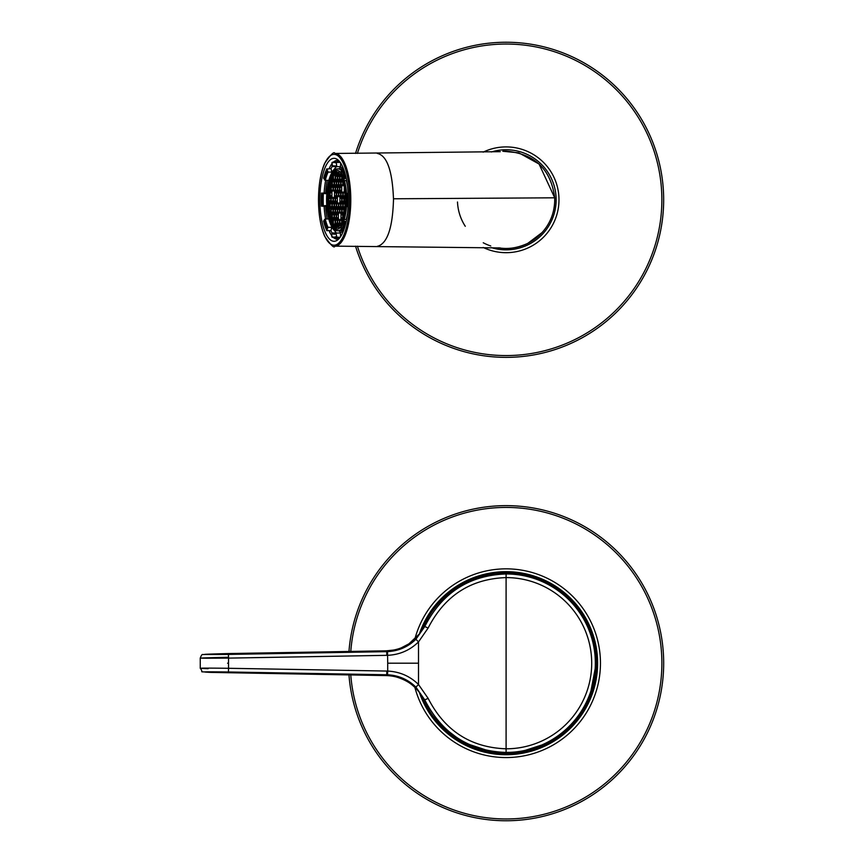 <?xml version="1.0" encoding="UTF-8"?>
<svg xmlns="http://www.w3.org/2000/svg" width="863" height="863" viewBox="0 0 863 863"><rect width="100%" height="100%" fill="white"/><g stroke="black" fill="none" stroke-linecap="round" stroke-linejoin="round"><path stroke-width="1.29" d="M348.976 674.931A157.551 157.551 0 0 0 581.63 801.468A157.551 157.551 0 0 0 472.838 509.192A157.551 157.551 0 0 0 348.976 651.468M419.375 692.439A91.521 91.521 0 0 0 586.419 707.077A91.521 91.521 0 0 0 506.096 571.684A91.521 91.521 0 0 0 419.375 633.96M367.832 124.261A157.551 157.551 0 0 1 581.63 61.532A157.551 157.551 0 0 1 490.27 356.559A157.551 157.551 0 0 1 355.524 246.171A157.551 157.551 0 0 0 644.37 275.34A157.551 157.551 0 0 0 581.63 61.532A157.551 157.551 0 0 0 355.524 153.431A157.551 157.551 0 0 1 367.832 124.261M491.371 151.974A50.043 50.043 0 0 1 550.022 223.797A50.043 50.043 0 0 1 491.371 247.627M498.415 247.843A48.652 48.652 0 0 0 554.715 197.81C550.939 169.31 534.726 153.754 506.096 151.144A48.652 48.652 0 0 0 502.784 151.252L518.825 152.827L539.062 164.024L554.715 197.81L393.474 198.781C392.352 170.572 386.948 155.448 377.26 153.409M457.498 202.018A48.652 48.652 0 0 0 465.286 226.3M483.248 242.762A48.652 48.652 0 0 0 490.756 245.977M320.238 209.191A41.489 14.186 90 0 1 337.045 159.245A41.489 14.186 90 0 1 347.886 190.41A41.489 14.186 90 0 1 337.045 240.356A41.489 14.186 90 0 1 320.238 209.191M328.932 180.324L325.297 180.324L323.647 178.253A37.303 12.762 90 0 1 326.797 169.137L331.014 168.565L331.845 172.093L336.473 166.57L332.762 166.57L331.91 163.031A37.303 12.762 90 0 1 336.333 163.096A0.69 0.647 -62.1 0 1 337.034 162.417L340.205 162.417M341.424 169.353A37.303 12.762 90 0 1 344.542 178.555L343.733 180.205A34.412 11.769 90 0 0 340.853 171.715L341.37 172.276L341.424 169.353L343.485 168.781M344.542 178.555L346.171 178.156M346.635 193.506A37.303 12.762 90 0 1 346.613 206.462L345.642 205.944A34.412 11.769 90 0 0 345.664 193.992L348.08 193.388M346.613 206.462L348.059 206.581M346.592 219.278L343.668 219.677L344.477 221.349L346.106 221.748M344.477 221.349A37.303 12.762 90 0 1 341.327 230.464L343.398 231.036M342.751 231.036L340.356 233.032L336.656 233.032L336.041 233.711L336.904 237.249L340.162 237.249M332.19 233.161A37.994 12.999 90 0 1 330.907 230.82L326.689 230.248L327.206 230.82M327.196 218.997A37.994 12.999 90 0 1 325.599 206.214L321.899 206.214M326.667 205.491L321.489 206.095A37.303 12.762 90 0 1 321.511 193.139L325.631 193.021A37.994 12.999 90 0 1 327.25 180.324M331.014 168.565A37.994 12.999 90 0 1 332.255 166.332M331.91 163.031A0.69 0.647 -116.6 0 1 332.525 162.341A37.994 12.999 90 0 1 334.715 161.802A37.994 12.999 90 0 1 334.779 161.802A37.994 12.999 90 0 1 337.034 162.417M332.072 165.89L336.16 165.944L336.775 166.635L336.333 163.096M340.691 163.118L340.475 166.635L336.775 166.635M340.475 166.635L342.935 168.781M346.635 180.604L344.186 180.604M344.121 219.278L343.668 219.677A34.412 11.769 90 0 1 340.766 228.08L341.284 227.508L341.327 230.464M340.356 233.032L340.572 236.656M336.656 233.032L336.041 233.711A34.412 11.769 90 0 1 334.003 234.207L331.964 233.657L332.654 232.967L336.354 232.967L331.759 227.314L330.907 230.82M336.214 236.57A37.303 12.762 90 0 1 333.992 237.098A37.303 12.762 90 0 1 331.78 236.505A0.69 0.647 117.9 0 0 332.395 237.185A37.994 12.999 90 0 0 334.65 237.8L334.715 237.8A37.994 12.999 90 0 1 334.65 237.8L332.115 237.12M331.78 236.505L331.964 233.657M331.759 227.314L328.048 227.314L326.689 230.248A37.303 12.762 90 0 1 323.571 221.047L323.647 221.338M323.571 221.047L325.232 218.997L328.857 218.997M326.678 205.674L325.599 206.214M321.511 193.139L326.689 193.776M325.631 193.021L326.71 193.592M326.797 169.137L328.145 172.093L331.845 172.093M340.917 232.708L338.835 230.734M338.835 168.868L340.917 166.893M346.052 206.16L342.665 221.845L336.624 227.951C324.197 229.515 324.305 169.731 336.721 171.651L342.73 177.918L346.074 193.787M337.088 227.929A28.155 9.633 90 0 1 335.48 227.325A28.155 9.633 90 0 1 327.875 199.795A28.155 9.633 90 0 1 335.48 172.276A28.155 9.633 90 0 1 337.088 171.672M333.053 175.998L333.053 179.267L332.169 180.745L331.554 179.709A28.846 9.871 90 0 1 333.053 175.998A28.846 9.871 90 0 1 333.452 175.243A28.846 9.871 90 0 1 334.035 174.283A28.846 9.871 90 0 1 334.456 173.657A28.846 9.871 90 0 1 336.02 171.985M332.784 179.709L331.554 179.709L331.273 180.572L331.964 184.736L331.068 186.214L330.216 184.758A28.846 9.871 90 0 1 331.273 180.572M331.953 184.758L330.216 184.758L330.863 190.205L329.979 191.694L329.288 190.518A28.846 9.871 90 0 1 330.011 185.761M330.68 190.518L329.288 190.518L329.774 195.674L328.803 197.303A28.846 9.871 90 0 1 329.17 191.651M328.792 202.018L329.763 203.668L329.137 207.681A28.846 9.871 90 0 1 328.792 202.018A28.846 9.871 90 0 1 328.771 200.637A28.846 9.871 90 0 1 328.771 198.684A28.846 9.871 90 0 1 328.803 197.303M329.137 207.681L329.256 208.814L329.946 207.659L330.831 209.17L330.831 212.158L329.968 213.593A28.846 9.871 90 0 1 329.256 208.814L330.626 208.814M329.968 213.593L330.162 214.596L331.025 213.161L331.91 214.671L331.209 218.814A28.846 9.871 90 0 1 330.162 214.596L331.867 214.596M331.209 218.814L331.489 219.687L332.104 218.663L332.978 220.173L332.978 223.441A28.846 9.871 90 0 1 331.489 219.687L332.697 219.687M336.02 227.616A28.846 9.871 90 0 1 334.369 225.815A28.846 9.871 90 0 1 333.949 225.189A28.846 9.871 90 0 1 333.377 224.207A28.846 9.871 90 0 1 332.978 223.441M330.853 198.684L328.771 198.684L329.968 196.688L330.853 198.188L330.853 201.176L329.957 202.665L328.771 200.637L330.853 200.637M334.542 224.207L333.377 224.207L333.377 220.173L334.261 218.695L335.146 220.205L335.146 223.193L333.949 225.189M336.225 225.815L334.369 225.815L335.34 224.197L336.225 227.703M336.613 227.832L337.509 224.229L338.382 227.498M338.781 227.271L339.677 224.261L340.486 225.653M342.039 223.172L342.05 220.302L342.935 218.824L343.474 219.741M343.528 180.022L342.999 180.906L342.115 179.396L342.115 176.591M340.551 174.035L339.752 175.372L338.879 172.395M338.479 172.147L337.595 175.34L336.71 171.748M336.311 171.866L335.427 175.308L334.456 173.657L336.311 173.657M334.035 174.283L335.222 176.311L335.222 179.299L334.326 180.777L333.452 179.277L333.452 175.243L334.596 175.243M336.279 195.772L335.383 197.26L334.499 195.75L334.51 192.762L335.394 191.273L336.279 192.783L336.279 195.772M336.29 184.801L335.405 186.279L334.52 184.779L334.531 181.791L335.416 180.302L336.3 181.813L336.29 184.801L334.52 184.779M338.425 203.787L338.425 206.775L337.53 208.263L336.656 206.753L336.656 203.765L337.541 202.287L338.425 203.787L336.656 203.765M334.089 203.722L334.089 206.71L333.204 208.199L332.32 206.689L332.32 203.7L333.215 202.222L334.089 203.722L332.32 203.7M338.404 214.758L338.404 217.756L337.519 219.234L336.635 217.724L336.635 214.736L337.53 213.258L338.404 214.758M336.257 203.754L336.257 206.742L335.373 208.231L334.488 206.721L334.488 203.733L335.373 202.255L336.257 203.754M334.121 184.768L333.237 186.246L332.352 184.747L332.363 181.759L333.247 180.27L334.132 181.78L334.121 184.768M338.825 203.797L339.709 202.309L340.594 203.819L340.594 206.807L339.698 208.296L338.814 206.786L338.825 203.797L340.583 203.797M334.078 214.704L334.067 217.692L333.183 219.17L332.298 217.659L332.309 214.671L333.194 213.193L334.078 214.704M336.246 214.736L336.236 217.724L335.351 219.202L334.466 217.692L334.466 214.704L335.362 213.226L336.246 214.736L334.466 214.704M338.436 195.804L337.552 197.282L336.667 195.782L336.678 192.794L337.562 191.306L338.447 192.816L338.436 195.804L336.667 195.782M343.161 203.862L344.046 202.374L344.93 203.884L344.92 206.872L344.035 208.35L343.15 206.85L343.161 203.862L344.909 203.862M345.729 196.581L345.34 192.913L345.923 191.953M344.941 195.901L344.057 197.379L343.172 195.869L343.172 192.881L344.067 191.403L344.941 192.913L344.941 195.901M345.901 207.864L345.319 206.883L345.729 203.215M343.754 218.878L343.14 214.833L344.024 213.344L344.833 214.725M342.794 184.898L341.91 186.376L341.025 184.865L341.025 181.877L341.921 180.399L342.794 181.91L342.794 184.898M342.773 195.869L341.888 197.347L341.004 195.847L341.004 192.848L341.899 191.37L342.784 192.881L342.773 195.869L341.004 195.847M344.876 185.06L344.067 186.408L343.194 184.898L343.808 180.896M340.993 203.83L341.877 202.341L342.762 203.851L342.751 206.84L341.867 208.317L340.982 206.818L340.993 203.83L342.74 203.83M338.835 195.815L338.846 192.827L339.731 191.338L340.615 192.848L340.605 195.836L339.72 197.314L338.835 195.815L340.605 195.815M331.931 203.69L331.921 206.689L331.036 208.166L330.151 206.656L330.151 203.668L331.047 202.19L331.931 203.69L330.151 203.668M331.942 195.707L331.058 197.196L330.173 195.685L330.173 192.697L331.058 191.219L331.942 192.719L331.942 195.707L330.173 195.685M338.458 184.833L337.573 186.311L336.689 184.801L336.689 181.813L337.584 180.335L338.469 181.845L338.458 184.833M340.626 184.865L339.742 186.343L338.857 184.833L338.857 181.845L339.752 180.367L340.626 181.877L340.626 184.865L338.857 184.833M340.971 214.801L341.856 213.323L342.74 214.822L342.74 217.81L341.845 219.299L340.971 217.789L340.971 214.801L342.73 214.801M335.578 198.263L336.473 196.775L337.357 198.285L337.347 201.273L336.462 202.762L335.578 201.252L335.578 198.263L337.336 198.263M335.599 190.281L335.599 187.293L336.484 185.804L337.368 187.314L337.368 190.302L336.484 191.78L335.599 190.281L337.368 190.281M335.61 179.299L335.621 176.311L336.505 174.833L337.39 176.343L337.39 179.331L336.494 180.809L335.61 179.299L337.39 179.299M337.778 179.331L337.789 176.343L338.674 174.865L339.558 176.376L339.547 179.364L338.663 180.842L337.778 179.331L339.547 179.331M337.735 209.267L338.62 207.789L339.504 209.288L339.493 212.276L338.609 213.765L337.724 212.255L337.735 209.267L339.483 209.267M335.567 209.234L336.451 207.756L337.336 209.256L337.325 212.244L336.441 213.733L335.556 212.222L335.567 209.234L337.314 209.234M335.545 220.205L336.43 218.727L337.314 220.238L337.314 223.226L336.419 224.704L335.545 223.193L335.545 220.205L337.304 220.205M345.761 201.823L345.124 202.881L344.24 201.381L344.251 198.382L345.135 196.904L345.772 197.983M337.767 190.313L337.767 187.314L338.652 185.836L339.537 187.347L339.537 190.335L338.641 191.813L337.767 190.313L339.537 190.313M333.398 209.202L334.283 207.724L335.168 209.224L335.168 212.222L334.272 213.7L333.388 212.19L333.398 209.202L335.157 209.202M337.713 220.238L338.598 218.76L339.483 220.27L339.483 223.258L338.587 224.736L337.703 223.226L337.713 220.238L339.472 220.238M345.793 190.82L345.146 191.91L344.261 190.399L344.272 187.411L345.081 186.063M341.683 198.35L341.683 201.338L340.799 202.816L339.914 201.316L339.914 198.328L340.799 196.84L341.683 198.35L339.914 198.328M333.431 190.248L333.431 187.26L334.326 185.772L335.2 187.282L335.2 190.27L334.315 191.748L333.431 190.248L335.2 190.248M340.82 185.869L341.705 187.379L341.705 190.367L340.809 191.845L339.925 190.335L339.936 187.347L340.82 185.869M340.842 174.898L341.726 176.408L341.716 179.396L340.831 180.874L339.946 179.364L339.957 176.376L340.842 174.898M333.42 198.231L334.305 196.753L335.189 198.253L335.178 201.241L334.294 202.729L333.409 201.219L333.42 198.231L335.168 198.231M331.263 190.216L331.263 187.228L332.158 185.739L333.042 187.249L333.032 190.238L332.147 191.726L331.263 190.216L333.032 190.216M343.83 209.353L343.83 212.341L342.945 213.83L342.061 212.32L342.061 209.331L342.956 207.843L343.83 209.353M331.252 198.199L332.136 196.721L333.021 198.22L333.01 201.208L332.126 202.697L331.241 201.187L331.252 198.199L332.999 198.199M341.672 209.321L341.662 212.309L340.777 213.797L339.893 212.287L339.893 209.299L340.788 207.81L341.672 209.321M345.038 213.733L344.229 212.352L344.229 209.364L345.114 207.875L345.772 208.997M341.651 220.292L341.64 223.28L340.756 224.768L339.871 223.258L339.882 220.27L340.766 218.792L341.651 220.292L339.882 220.27M343.852 198.382L343.852 201.37L342.956 202.848L342.082 201.349L342.082 198.361L342.967 196.872L343.852 198.382L342.082 198.361M331.23 209.17L332.115 207.692L332.999 209.202L332.999 212.19L332.104 213.668L331.23 212.158L331.23 209.17L332.989 209.17M335.135 220.173L333.377 220.173M338.372 225.707L336.624 225.707M340.41 225.739L338.781 225.739M343.269 220.302L342.05 220.302M343.312 179.396L342.115 179.396M340.421 173.862L338.879 173.862M338.479 173.83L336.71 173.83M335.222 179.277L333.452 179.277M336.279 195.75L334.499 195.75M336.268 192.762L334.51 192.762M336.279 181.791L334.531 181.791M338.425 206.753L336.656 206.753M334.089 206.689L332.32 206.689M338.404 217.724L336.635 217.724M338.393 214.736L336.635 214.736M336.257 206.721L334.488 206.721M336.246 203.733L334.488 203.733M334.121 184.747L332.352 184.747M334.11 181.759L332.363 181.759M340.594 206.786L338.814 206.786M334.067 217.659L332.298 217.659M334.057 214.671L332.309 214.671M336.236 217.692L334.466 217.692M338.425 192.794L336.678 192.794M344.92 206.85L343.15 206.85M346.009 192.913L345.34 192.913M344.941 195.869L343.172 195.869M344.93 192.881L343.172 192.881M345.987 206.883L345.319 206.883M344.812 214.833L343.14 214.833M344.067 217.821L343.129 217.821M342.794 184.865L341.025 184.865M342.784 181.877L341.025 181.877M342.762 192.848L341.004 192.848M344.844 184.898L343.194 184.898M344.11 181.91L343.194 181.91M342.751 206.818L340.982 206.818M340.594 192.827L338.846 192.827M331.921 206.656L330.151 206.656M331.931 192.697L330.173 192.697M338.458 184.801L336.689 184.801M338.447 181.813L336.689 181.813M340.615 181.845L338.857 181.845M342.74 217.789L340.971 217.789M337.347 201.252L335.578 201.252M337.357 187.293L335.599 187.293M337.379 176.311L335.621 176.311M339.547 176.343L337.789 176.343M339.493 212.255L337.724 212.255M337.325 212.222L335.556 212.222M337.314 223.193L335.545 223.193M345.772 201.381L344.24 201.381M345.772 198.382L344.251 198.382M339.526 187.314L337.767 187.314M335.168 212.19L333.388 212.19M339.483 223.226L337.703 223.226M345.75 190.399L344.261 190.399M345.319 187.411L344.272 187.411M341.683 201.316L339.914 201.316M335.189 187.26L333.431 187.26M341.705 190.335L339.925 190.335M341.694 187.347L339.936 187.347M341.716 179.364L339.946 179.364M341.705 176.376L339.957 176.376M335.178 201.219L333.409 201.219M333.021 187.228L331.263 187.228M343.83 212.32L342.061 212.32M343.819 209.331L342.061 209.331M333.01 201.187L331.241 201.187M341.662 212.287L339.893 212.287M341.651 209.299L339.893 209.299M345.286 212.352L344.229 212.352M345.729 209.364L344.229 209.364M341.64 223.258L339.871 223.258M343.852 201.349L342.082 201.349M332.999 212.158L331.23 212.158M422.201 629.612A90.367 90.367 0 0 1 549.418 583.895A90.367 90.367 0 0 1 500.723 753.399A90.367 90.367 0 0 1 422.212 696.786M386.829 655.341L386.7 651.651L228.415 654.413L228.544 658.113L387.714 655.319C399.763 654.704 410.033 650.227 418.512 641.899L428.134 628.027C444.758 595.643 470.745 578.836 506.096 577.595A85.61 85.61 0 0 1 591.705 663.205A85.61 85.61 0 0 1 506.096 748.804L506.096 752.439C469.213 751.155 442.093 733.626 424.747 699.861L415.912 687.121C407.994 679.451 398.533 675.341 387.519 674.78L228.415 671.986L228.544 668.286C201.047 667.973 194.24 668.113 208.123 668.696M228.415 654.413C197.055 654.683 196.775 654.402 227.573 653.582L202.859 654.564C202.169 654.078 201.306 655.254 200.248 658.124L200.259 668.286C204.66 673.453 196.516 671.004 210.648 672.396L210.583 672.396M227.573 663.205L228.544 663.205L228.544 658.113C192.363 658.393 192.039 658.113 227.573 657.293M228.415 671.986C204.585 671.684 198.684 671.813 210.712 672.396L386.689 675.6C400.152 676.15 411.058 681.781 419.418 692.493L423.949 700.227C441.252 740.896 490.961 763.259 532.881 749.235C572.73 734.348 593.841 705.675 596.204 663.205C596.916 622.385 566.322 583.906 526.387 575.405C485.847 565.243 440.41 587.746 423.949 626.171L419.418 633.906L423.949 626.171C440.389 587.811 485.718 565.297 526.225 575.373C566.225 583.798 596.926 622.32 596.204 663.205L589.968 696.128M386.689 650.81L381.025 650.907L386.764 650.799L386.7 651.641L387.519 651.619C398.544 651.058 408.005 646.937 415.912 639.278L424.747 626.538C442.093 592.773 469.213 575.254 506.096 573.96A89.234 89.234 0 0 1 595.341 663.205A89.234 89.234 0 0 1 506.096 752.439M394.262 649.979L386.764 650.799C400.173 650.249 411.058 644.618 419.418 633.906L408.922 643.841L401.068 647.951M350.777 674.963A155.761 155.761 0 0 0 580.777 799.893A155.761 155.761 0 0 0 473.291 510.928A155.761 155.761 0 0 0 350.777 651.436M414.876 639.062A94.358 94.358 0 0 1 588.9 617.962A94.358 94.358 0 0 1 506.096 757.563A94.358 94.358 0 0 1 414.876 687.347M357.401 246.171A155.761 155.761 0 0 0 642.795 274.477A155.761 155.761 0 0 0 580.777 63.107A155.761 155.761 0 0 0 357.401 153.42M483.161 152.147A52.88 52.88 0 0 1 552.503 225.157A52.88 52.88 0 0 1 483.172 247.454M377.541 246.203L377.962 246.192C387.455 243.021 392.633 227.562 393.485 199.795L393.474 198.781M334.92 246.138C334.251 248.533 330.82 245.232 324.639 236.225C320.637 226.829 318.587 214.682 318.479 199.795C318.587 184.919 320.637 172.773 324.639 163.377C330.82 154.369 334.251 151.068 334.92 153.463A46.343 15.847 90 0 1 350.788 199.795A46.343 15.847 90 0 1 334.92 246.138L500.238 247.929M318.533 199.795A45.415 15.534 90 0 1 334.067 154.391A45.415 15.534 90 0 1 349.601 199.795A45.415 15.534 90 0 1 334.067 245.211A45.415 15.534 90 0 1 318.533 199.795M338.641 160.54A39.428 13.484 -90 0 0 333.668 161.91M331.953 163.743A39.428 13.484 -90 0 0 329.17 168.565M325.675 180.324A39.428 13.484 -90 0 0 324.121 193.021M324.1 206.214A39.428 13.484 -90 0 0 324.272 208.727A39.428 13.484 -90 0 0 325.621 218.997M329.073 230.82A39.428 13.484 -90 0 0 331.834 235.707M333.668 237.692A39.428 13.484 -90 0 0 338.641 239.062M336.883 237.8A38.813 13.269 -90 0 0 339.094 238.587M339.094 161.014A38.813 13.269 -90 0 0 336.883 161.802M339.224 237.8A37.994 12.999 -90 0 0 339.288 237.8A37.994 12.999 -90 0 0 339.774 237.767L334.715 237.8A37.994 12.999 90 0 0 336.904 237.249M332.244 162.406L339.774 161.823A37.994 12.999 -90 0 0 339.353 161.802A37.994 12.999 -90 0 0 339.288 161.802A37.994 12.999 -90 0 0 339.224 161.802M342.223 168.781A37.994 12.999 90 0 1 345.394 178.156M347.519 193.388A37.994 12.999 90 0 1 347.498 206.581M345.319 221.748A37.994 12.999 90 0 1 342.115 231.036M332.762 166.57A33.711 11.532 90 0 1 334.715 166.084A33.711 11.532 90 0 1 334.768 166.084A33.711 11.532 90 0 1 336.311 166.408M336.214 233.226A33.711 11.532 90 0 1 334.715 233.517A33.711 11.532 90 0 1 334.661 233.517A33.711 11.532 90 0 1 332.654 232.967M328.048 227.314A33.711 11.532 90 0 1 325.232 218.997M323.345 205.491A33.711 11.532 90 0 1 323.366 193.776M325.297 180.324A33.711 11.532 90 0 1 328.145 172.093M327.26 227.886A34.412 11.769 90 0 1 324.391 219.396M322.46 205.61A34.412 11.769 90 0 1 322.482 193.657M324.456 179.925A34.412 11.769 90 0 1 327.357 171.521M341.856 168.868L337.983 168.868A30.928 10.583 90 0 1 338.026 168.868A30.928 10.583 90 0 1 341.187 170.335M346.279 180.604A30.928 10.583 90 0 1 347.433 185.923M347.433 213.679A30.928 10.583 90 0 1 346.203 219.278M341.068 229.385A30.928 10.583 90 0 1 337.983 230.734A30.928 10.583 90 0 1 337.929 230.734L341.468 230.734M342.061 224.779A29.547 10.108 90 0 1 336.624 229.342A29.547 10.108 90 0 1 326.57 199.655A29.547 10.108 90 0 1 336.721 170.259A29.547 10.108 90 0 1 342.061 174.811M344.348 180.604A29.547 10.108 90 0 1 346.548 193.549M346.516 206.408A29.547 10.108 90 0 1 344.272 219.278M387.519 674.78L387.714 671.08L386.829 671.058L386.689 675.6L210.712 672.396M386.829 671.058L228.544 668.286L228.544 663.205M552.147 740.648L547.983 742.978L518.997 752.374L493.366 752.407L463.28 742.482L440.982 725.492L423.949 700.227L428.134 698.372L418.512 684.51C410.011 676.171 399.752 671.694 387.714 671.08L387.714 663.205L418.512 663.205L418.512 684.51L415.912 687.121M428.134 698.372C444.758 730.756 470.745 747.563 506.096 748.804L506.096 573.96M387.519 651.619L387.714 663.205M415.912 639.278L418.512 641.899L418.512 663.205M386.689 675.6L386.689 675.6C388.587 674.607 409.72 678.048 419.418 692.493L421.576 695.707M428.134 628.027L423.949 626.171M423.949 700.227L425.211 699.656M227.573 653.582L381.025 650.907L227.573 653.582M554.715 197.81C555.006 211.295 550.777 222.891 542.029 232.6L527.735 243.388C513.809 249.655 504.294 248.468 502.805 248.35L502.805 248.35M500.26 151.672L334.92 153.463M326.721 230.55L323.549 221.208M321.446 206.138L321.468 193.096M323.625 178.091L326.829 168.824M334.715 166.084L336.484 166.559M343.711 180.367L340.885 172.017M345.621 194.035L345.599 205.901M343.647 219.515L340.788 227.778M334.715 233.517L336.387 233.096M337.983 168.868C322.827 167.756 323.042 231.942 337.908 230.734M338.372 237.8L339.375 238.264M339.375 161.338L338.372 161.802"/></g></svg>
